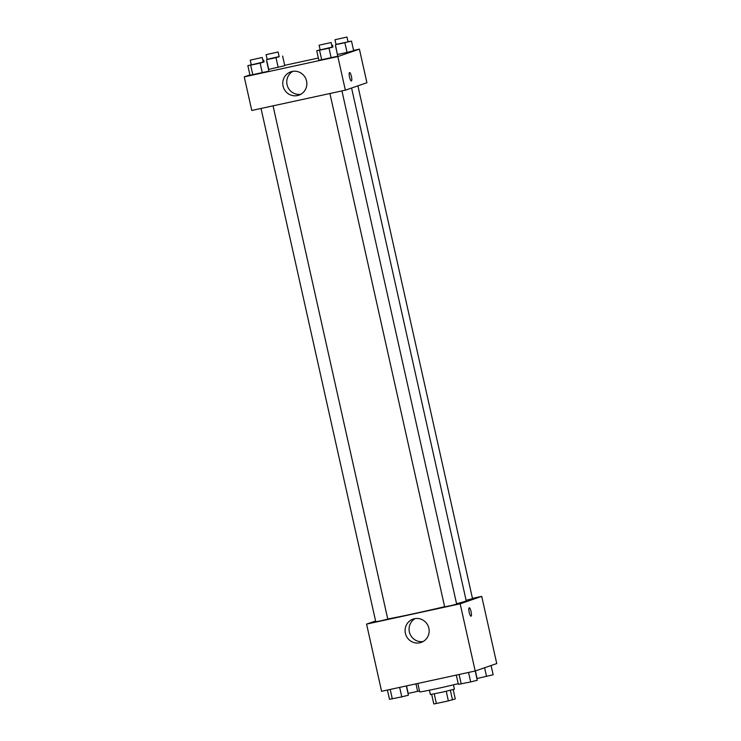 <?xml version="1.0" encoding="UTF-8"?>
<svg xmlns="http://www.w3.org/2000/svg" width="741" height="741" viewBox="0 0 741 741"><rect width="100%" height="100%" fill="white"/><g stroke="black" fill="none" stroke-linecap="round" stroke-linejoin="round"><path stroke-width="1.11" d="M446.239 691.297L448.379 700.884L436.375 703.487L433.791 703.95L431.66 694.391M453.186 689.575L455.28 698.939L448.379 700.884M450.371 690.306L452.51 699.893M453.427 684.841L454.4 689.158L442.46 692.159L430.382 694.53L429.419 690.204M434.235 693.909L436.375 703.487M417.822 683.452L419.712 691.872A22.147 0.593 -12.6 0 0 434.235 689.195A22.147 0.593 -12.6 0 0 458.207 683.647M472.462 598.376L481.724 596.366L496.748 663.575L475.185 671.003L381.596 691.307L366.573 624.107L375.594 620.995M419.814 642.79A12.338 12.004 71 0 1 405.559 633.99A12.338 12.004 71 0 1 413.098 619.087A12.338 12.004 71 0 1 428.474 626.84A12.338 12.004 71 0 1 419.814 642.79M481.724 596.366L460.161 603.804L475.185 671.003M460.161 603.804L366.573 624.107M415.173 618.578A12.338 12.004 -109 0 0 423.092 641.549M471.063 611.668A4.307 0.991 -102.2 0 1 471.035 616.197A4.307 0.991 -102.2 0 1 469.155 612.205A4.307 0.991 -102.2 0 1 469.21 607.787A4.307 0.991 -102.2 0 1 471.063 611.668M329.912 93.514L444.656 606.842L450.695 605.666L456.66 604.156L341.934 90.911M466.098 600.293L472.526 598.691L357.894 85.845M261.027 108.455L375.77 621.782L381.115 620.754L387.775 619.106L273.049 105.852M456.567 603.748A43.108 1.149 -12.6 0 0 465.144 601.349A43.108 1.149 -12.6 0 0 466.219 600.831L351.586 88.022M387.747 618.957A43.108 1.149 -12.6 0 0 444.619 606.694M353.587 50.397L359.404 49.128L366.915 82.733L345.352 90.17L251.764 110.465L244.252 76.869L249.921 74.915M318.371 58.03L284.701 65.338M318.88 60.317L337.794 56.214L318.88 60.317L316.731 50.712L320.149 49.851M249.995 75.258L268.909 71.155L249.995 75.258L247.846 65.653L251.264 64.791M268.52 69.432L284.776 65.68L268.52 69.432M359.404 49.128L337.84 56.566L244.252 76.869M353.661 50.74L347.047 52.416L353.661 50.74L351.512 41.144L336.016 44.377M337.59 54.473L347.047 52.416L337.405 54.491L335.441 44.868M306.542 80.973A12.338 12.004 71 0 1 298.827 95.181A12.338 12.004 71 0 1 283.451 87.429A12.338 12.004 71 0 1 290.778 71.849A12.338 12.004 71 0 1 306.542 80.973M337.84 56.566L345.352 90.17M349.548 72.572A4.307 0.991 -102.2 0 1 349.576 72.562A4.307 0.991 -102.2 0 1 351.456 76.564A4.307 0.991 -102.2 0 1 351.401 80.982A4.307 0.991 -102.2 0 1 349.53 77.045A4.307 0.991 -102.2 0 1 349.548 72.572A4.307 0.991 77.8 0 1 351.456 76.564A4.307 0.991 77.8 0 1 351.401 80.982M292.852 71.34A12.338 12.004 -109 0 0 300.763 94.311M332.144 47.128L316.731 50.712M319.112 45.201L320.186 50.008L325.531 48.98L332.19 47.322L331.116 42.524L319.112 45.201L331.116 42.524M335.645 46.609L337.794 56.214M329.032 48.285L331.181 57.891M319.575 50.342L321.724 59.938M263.268 62.068L247.846 65.653M250.226 60.151L251.301 64.949L256.645 63.921L263.305 62.263L262.24 57.465L250.226 60.151L262.24 57.465M266.76 61.549L268.909 71.155M260.147 63.226L262.295 72.831M250.69 65.282L252.838 74.878M348.02 41.663L351.512 41.144M334.978 39.736L336.053 44.534L341.397 43.506L348.057 41.848L346.992 37.05L334.978 39.736L346.992 37.05M332.598 45.247L332.987 46.961M344.898 42.821L347.047 52.416M279.135 56.603L267.14 59.317M266.102 54.677L267.177 59.475L272.512 58.446L279.181 56.788L278.107 51.99L266.102 54.677L278.107 51.99M263.722 60.188L264.102 61.901M282.627 56.084L284.776 65.68M276.013 57.761L278.162 67.357M266.556 59.808L268.705 69.413M475.213 671.003L477.278 680.257L470.665 681.933L458.373 684.36L456.299 675.107M468.544 672.448L470.665 681.933M459.087 674.495L461.208 683.98M406.327 685.944L408.402 695.197L401.779 696.873L389.488 699.3L387.413 690.047M399.668 687.389L401.779 696.873M390.211 689.445L392.332 698.92M491.079 665.529L493.154 674.782L476.898 678.534M484.595 667.761L486.531 676.459M475.389 670.938L477.084 678.515M419.499 690.936L408.013 693.474M415.97 683.85L417.655 691.399M406.513 685.907L408.198 693.456"/></g></svg>
